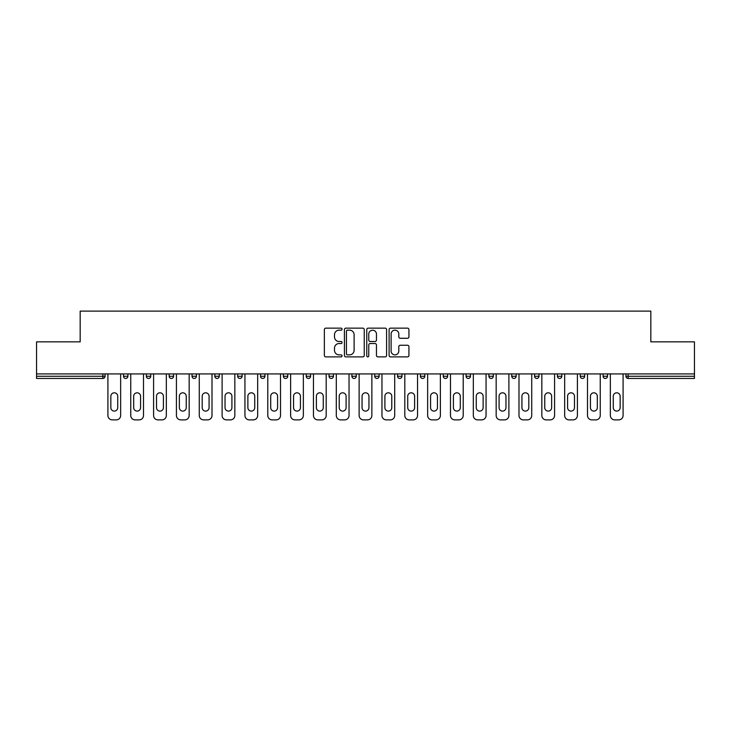<?xml version="1.0" encoding="UTF-8"?>
<svg xmlns="http://www.w3.org/2000/svg" width="731" height="731" viewBox="0 0 731 731"><rect width="100%" height="100%" fill="white"/><g stroke="black" fill="none" stroke-linecap="round" stroke-linejoin="round"><path stroke-width="1.1" d="M342.081 329.151A1.005 1.005 0 0 0 341.075 328.146L325.807 328.146A1.435 1.435 0 0 0 324.363 329.58L324.363 355.449A1.435 1.435 0 0 0 325.807 356.883L341.075 356.883A1.005 1.005 0 0 0 342.081 355.878A1.005 1.005 0 0 0 341.075 354.873L339.093 354.873A4.596 4.596 0 0 1 334.496 350.277L334.496 348.12A4.596 4.596 0 0 1 339.093 343.524L341.075 343.524A1.005 1.005 0 0 0 342.081 342.519A1.005 1.005 0 0 0 341.075 341.514L339.093 341.514A4.596 4.596 0 0 1 334.496 336.909L334.496 334.752A4.596 4.596 0 0 1 339.093 330.156L341.075 330.156A1.005 1.005 0 0 0 342.081 329.151M407.496 338.279A1.435 1.435 0 0 0 408.931 336.836L408.931 329.58A1.435 1.435 0 0 0 407.496 328.146L390.537 328.146A1.435 1.435 0 0 0 389.102 329.58L389.102 355.449A1.435 1.435 0 0 0 390.537 356.883L407.496 356.883A1.435 1.435 0 0 0 408.931 355.449L408.931 346.686A1.435 1.435 0 0 0 407.496 345.242L400.241 345.242A1.435 1.435 0 0 0 398.806 346.686L398.806 351.026A3.847 3.847 0 0 1 394.959 354.873A3.847 3.847 0 0 1 391.112 351.026L391.112 334.003A3.847 3.847 0 0 1 394.959 330.156A3.847 3.847 0 0 1 398.806 334.003L398.806 336.836A1.435 1.435 0 0 0 400.241 338.279L407.496 338.279M36.55 373.916L36.55 341.861L80.172 341.861L80.172 311.114L650.828 311.114L650.828 341.861L694.45 341.861L694.45 373.916L36.55 373.916L36.55 376.264L102.87 376.264L102.87 373.916M364.239 329.58A1.435 1.435 0 0 0 362.804 328.146L345.845 328.146A1.435 1.435 0 0 0 344.411 329.58L344.411 355.449A1.435 1.435 0 0 0 345.845 356.883L362.804 356.883A1.435 1.435 0 0 0 364.239 355.449L364.239 329.58M368.196 328.146L385.155 328.146A1.435 1.435 0 0 1 386.589 329.58L386.589 355.449A1.435 1.435 0 0 1 385.155 356.883L377.89 356.883A1.435 1.435 0 0 1 376.456 355.449L376.456 344.959A1.435 1.435 0 0 0 375.021 343.524L370.206 343.524A1.435 1.435 0 0 0 368.771 344.959L368.771 355.878A1.005 1.005 0 0 1 367.766 356.883A1.005 1.005 0 0 1 366.761 355.878L366.761 329.58A1.435 1.435 0 0 1 368.196 328.146M102.87 378.457A2.193 2.193 0 0 0 105.063 376.264L102.87 376.264L102.87 378.457A2.193 2.193 0 0 0 105.063 376.264L105.063 373.916L105.063 376.264A2.193 2.193 0 0 1 102.87 378.457L36.55 378.457L36.55 376.264M694.45 373.916L694.45 378.457L628.13 378.457A2.193 2.193 0 0 1 625.937 376.264L625.937 373.916M123.512 373.916L123.512 376.264L123.512 373.916M125.705 378.457A2.193 2.193 0 0 1 123.512 376.264A2.193 2.193 0 0 0 125.705 378.457A2.193 2.193 0 0 0 127.898 376.264L127.898 373.916L127.898 376.264A2.193 2.193 0 0 1 125.705 378.457A2.193 2.193 0 0 1 123.512 376.264L127.898 376.264A2.193 2.193 0 0 1 125.705 378.457M146.346 373.916L146.346 376.264L146.346 373.916M150.741 373.916L150.741 376.264L150.741 373.916M169.181 373.916L169.181 376.264L169.181 373.916M173.576 373.916L173.576 376.264L173.576 373.916M192.025 373.916L192.025 376.264L192.025 373.916M196.411 373.916L196.411 376.264L196.411 373.916M214.859 373.916L214.859 376.264L214.859 373.916M219.254 373.916L219.254 376.264L219.254 373.916M242.089 373.916L242.089 376.264L237.694 376.264A2.193 2.193 0 0 0 239.896 378.457A2.193 2.193 0 0 1 237.694 376.264L237.694 373.916M260.538 373.916L260.538 376.264L260.538 373.916M264.924 373.916L264.924 376.264L264.924 373.916M283.372 373.916L283.372 376.264L283.372 373.916M287.767 373.916L287.767 376.264A2.193 2.193 0 0 1 285.565 378.457A2.193 2.193 0 0 1 283.372 376.264L287.767 376.264A2.193 2.193 0 0 1 285.565 378.457M306.207 373.916L306.207 376.264L306.207 373.916M310.602 373.916L310.602 376.264L310.602 373.916M329.051 373.916L329.051 376.264L329.051 373.916M333.437 373.916L333.437 376.264L333.437 373.916M351.885 373.916L351.885 376.264L351.885 373.916M356.28 373.916L356.28 376.264L356.28 373.916M374.72 373.916L374.72 376.264L374.72 373.916M379.115 373.916L379.115 376.264L379.115 373.916M397.563 373.916L397.563 376.264L397.563 373.916M401.949 373.916L401.949 376.264L401.949 373.916M424.793 373.916L424.793 376.264A2.193 2.193 0 0 1 422.591 378.457A2.193 2.193 0 0 1 420.398 376.264L420.398 373.916M447.628 373.916L447.628 376.264A2.193 2.193 0 0 1 445.435 378.457A2.193 2.193 0 0 1 443.233 376.264L443.233 373.916M470.462 373.916L470.462 376.264A2.193 2.193 0 0 1 468.269 378.457A2.193 2.193 0 0 1 466.076 376.264L466.076 373.916M493.306 373.916L493.306 376.264A2.193 2.193 0 0 1 491.104 378.457A2.193 2.193 0 0 1 488.911 376.264L488.911 373.916M513.948 378.457A2.193 2.193 0 0 0 516.141 376.264L516.141 373.916L516.141 376.264A2.193 2.193 0 0 1 513.948 378.457A2.193 2.193 0 0 1 511.746 376.264L511.746 373.916M538.975 373.916L538.975 376.264A2.193 2.193 0 0 1 536.782 378.457A2.193 2.193 0 0 1 534.589 376.264L534.589 373.916M557.424 373.916L557.424 376.264L557.424 373.916M561.819 373.916L561.819 376.264A2.193 2.193 0 0 1 559.617 378.457A2.193 2.193 0 0 1 557.424 376.264L561.819 376.264A2.193 2.193 0 0 1 559.617 378.457M582.461 378.457A2.193 2.193 0 0 0 584.654 376.264L584.654 373.916L584.654 376.264A2.193 2.193 0 0 1 582.461 378.457A2.193 2.193 0 0 1 580.259 376.264L580.259 373.916M603.102 373.916L603.102 376.264L603.102 373.916M607.488 373.916L607.488 376.264A2.193 2.193 0 0 1 605.295 378.457A2.193 2.193 0 0 1 603.102 376.264L607.488 376.264A2.193 2.193 0 0 1 605.295 378.457A2.193 2.193 0 0 0 607.488 376.264M148.539 378.457A2.193 2.193 0 0 1 146.346 376.264A2.193 2.193 0 0 0 148.539 378.457A2.193 2.193 0 0 0 150.741 376.264A2.193 2.193 0 0 1 148.539 378.457A2.193 2.193 0 0 1 146.346 376.264L150.741 376.264A2.193 2.193 0 0 1 148.539 378.457M171.383 378.457A2.193 2.193 0 0 1 169.181 376.264A2.193 2.193 0 0 0 171.383 378.457A2.193 2.193 0 0 0 173.576 376.264A2.193 2.193 0 0 1 171.383 378.457A2.193 2.193 0 0 1 169.181 376.264L173.576 376.264A2.193 2.193 0 0 1 171.383 378.457M194.218 378.457A2.193 2.193 0 0 1 192.025 376.264A2.193 2.193 0 0 0 194.218 378.457A2.193 2.193 0 0 0 196.411 376.264A2.193 2.193 0 0 1 194.218 378.457A2.193 2.193 0 0 1 192.025 376.264L196.411 376.264A2.193 2.193 0 0 1 194.218 378.457M217.052 378.457A2.193 2.193 0 0 1 214.859 376.264A2.193 2.193 0 0 0 217.052 378.457A2.193 2.193 0 0 0 219.254 376.264A2.193 2.193 0 0 1 217.052 378.457A2.193 2.193 0 0 1 214.859 376.264L219.254 376.264A2.193 2.193 0 0 1 217.052 378.457M239.896 378.457A2.193 2.193 0 0 0 242.089 376.264A2.193 2.193 0 0 1 239.896 378.457A2.193 2.193 0 0 1 237.694 376.264M262.731 378.457A2.193 2.193 0 0 1 260.538 376.264L264.924 376.264A2.193 2.193 0 0 1 262.731 378.457A2.193 2.193 0 0 0 264.924 376.264A2.193 2.193 0 0 1 262.731 378.457M308.409 378.457A2.193 2.193 0 0 1 306.207 376.264L310.602 376.264A2.193 2.193 0 0 1 308.409 378.457A2.193 2.193 0 0 0 310.602 376.264M331.244 378.457A2.193 2.193 0 0 1 329.051 376.264A2.193 2.193 0 0 0 331.244 378.457A2.193 2.193 0 0 0 333.437 376.264A2.193 2.193 0 0 1 331.244 378.457A2.193 2.193 0 0 1 329.051 376.264L333.437 376.264M354.078 378.457A2.193 2.193 0 0 1 351.885 376.264L356.28 376.264A2.193 2.193 0 0 1 354.078 378.457A2.193 2.193 0 0 0 356.28 376.264M376.922 378.457A2.193 2.193 0 0 1 374.72 376.264L379.115 376.264A2.193 2.193 0 0 1 376.922 378.457A2.193 2.193 0 0 0 379.115 376.264M399.756 378.457A2.193 2.193 0 0 1 397.563 376.264A2.193 2.193 0 0 0 399.756 378.457A2.193 2.193 0 0 0 401.949 376.264A2.193 2.193 0 0 1 399.756 378.457A2.193 2.193 0 0 1 397.563 376.264L401.949 376.264M628.13 373.916L628.13 378.457A2.193 2.193 0 0 1 625.937 376.264L694.45 376.264M347.426 330.156A1.005 1.005 0 0 0 346.421 331.161L346.421 353.868A1.005 1.005 0 0 0 347.426 354.873L349.509 354.873A4.596 4.596 0 0 0 354.115 350.277L354.115 334.752A4.596 4.596 0 0 0 349.509 330.156L347.426 330.156M376.456 334.076A3.847 3.847 0 0 0 372.609 330.229A3.847 3.847 0 0 0 368.771 334.076L368.771 340.07A1.435 1.435 0 0 0 370.206 341.514L375.021 341.514A1.435 1.435 0 0 0 376.456 340.07L376.456 334.076M120.652 373.916L120.652 415.491A4.395 4.395 0 0 1 116.266 419.886L112.309 419.886A4.395 4.395 0 0 1 107.914 415.491L107.914 373.916M110.847 396.239A3.445 3.445 0 0 1 114.283 392.803A3.445 3.445 0 0 1 117.728 396.239L117.728 407.66A3.445 3.445 0 0 1 114.283 411.105A3.445 3.445 0 0 1 110.847 407.66L110.847 396.239M143.495 373.916L143.495 415.491A4.395 4.395 0 0 1 139.1 419.886L135.144 419.886A4.395 4.395 0 0 1 130.758 415.491L130.758 373.916M133.682 396.239A3.445 3.445 0 0 1 137.126 392.803A3.445 3.445 0 0 1 140.562 396.239L140.562 407.66A3.445 3.445 0 0 1 137.126 411.105A3.445 3.445 0 0 1 133.682 407.66L133.682 396.239M166.33 373.916L166.33 415.491A4.395 4.395 0 0 1 161.935 419.886L157.987 419.886A4.395 4.395 0 0 1 153.592 415.491L153.592 373.916M156.525 396.239A3.445 3.445 0 0 1 159.961 392.803A3.445 3.445 0 0 1 163.406 396.239L163.406 407.66A3.445 3.445 0 0 1 159.961 411.105A3.445 3.445 0 0 1 156.525 407.66L156.525 396.239M189.165 373.916L189.165 415.491A4.395 4.395 0 0 1 184.779 419.886L180.822 419.886A4.395 4.395 0 0 1 176.427 415.491L176.427 373.916M179.36 396.239A3.445 3.445 0 0 1 182.796 392.803A3.445 3.445 0 0 1 186.241 396.239L186.241 407.66A3.445 3.445 0 0 1 182.796 411.105A3.445 3.445 0 0 1 179.36 407.66L179.36 396.239M212.008 373.916L212.008 415.491A4.395 4.395 0 0 1 207.613 419.886L203.657 419.886A4.395 4.395 0 0 1 199.271 415.491L199.271 373.916M202.195 396.239A3.445 3.445 0 0 1 205.639 392.803A3.445 3.445 0 0 1 209.075 396.239L209.075 407.66A3.445 3.445 0 0 1 205.639 411.105A3.445 3.445 0 0 1 202.195 407.66L202.195 396.239M234.843 373.916L234.843 415.491A4.395 4.395 0 0 1 230.448 419.886L226.5 419.886A4.395 4.395 0 0 1 222.105 415.491L222.105 373.916M225.038 396.239A3.445 3.445 0 0 1 228.474 392.803A3.445 3.445 0 0 1 231.919 396.239L231.919 407.66A3.445 3.445 0 0 1 228.474 411.105A3.445 3.445 0 0 1 225.038 407.66L225.038 396.239M257.678 373.916L257.678 415.491A4.395 4.395 0 0 1 253.291 419.886L249.335 419.886A4.395 4.395 0 0 1 244.94 415.491L244.94 373.916M247.873 396.239A3.445 3.445 0 0 1 251.309 392.803A3.445 3.445 0 0 1 254.754 396.239L254.754 407.66A3.445 3.445 0 0 1 251.309 411.105A3.445 3.445 0 0 1 247.873 407.66L247.873 396.239M280.521 373.916L280.521 415.491A4.395 4.395 0 0 1 276.126 419.886L272.17 419.886A4.395 4.395 0 0 1 267.784 415.491L267.784 373.916M270.708 396.239A3.445 3.445 0 0 1 274.152 392.803A3.445 3.445 0 0 1 277.588 396.239L277.588 407.66A3.445 3.445 0 0 1 274.152 411.105A3.445 3.445 0 0 1 270.708 407.66L270.708 396.239M303.356 373.916L303.356 415.491A4.395 4.395 0 0 1 298.961 419.886L295.013 419.886A4.395 4.395 0 0 1 290.618 415.491L290.618 373.916M293.551 396.239A3.445 3.445 0 0 1 296.987 392.803A3.445 3.445 0 0 1 300.432 396.239L300.432 407.66A3.445 3.445 0 0 1 296.987 411.105A3.445 3.445 0 0 1 293.551 407.66L293.551 396.239M326.19 373.916L326.19 415.491A4.395 4.395 0 0 1 321.804 419.886L317.848 419.886A4.395 4.395 0 0 1 313.453 415.491L313.453 373.916M316.386 396.239A3.445 3.445 0 0 1 319.822 392.803A3.445 3.445 0 0 1 323.266 396.239L323.266 407.66A3.445 3.445 0 0 1 319.822 411.105A3.445 3.445 0 0 1 316.386 407.66L316.386 396.239M349.034 373.916L349.034 415.491A4.395 4.395 0 0 1 344.639 419.886L340.683 419.886A4.395 4.395 0 0 1 336.297 415.491L336.297 373.916M339.221 396.239A3.445 3.445 0 0 1 342.665 392.803A3.445 3.445 0 0 1 346.101 396.239L346.101 407.66A3.445 3.445 0 0 1 342.665 411.105A3.445 3.445 0 0 1 339.221 407.66L339.221 396.239M371.869 373.916L371.869 415.491A4.395 4.395 0 0 1 367.474 419.886L363.526 419.886A4.395 4.395 0 0 1 359.131 415.491L359.131 373.916M362.055 396.239A3.445 3.445 0 0 1 365.5 392.803A3.445 3.445 0 0 1 368.945 396.239L368.945 407.66A3.445 3.445 0 0 1 365.5 411.105A3.445 3.445 0 0 1 362.055 407.66L362.055 396.239M394.703 373.916L394.703 415.491A4.395 4.395 0 0 1 390.317 419.886L386.361 419.886A4.395 4.395 0 0 1 381.966 415.491L381.966 373.916M384.899 396.239A3.445 3.445 0 0 1 388.335 392.803A3.445 3.445 0 0 1 391.779 396.239L391.779 407.66A3.445 3.445 0 0 1 388.335 411.105A3.445 3.445 0 0 1 384.899 407.66L384.899 396.239M417.547 373.916L417.547 415.491A4.395 4.395 0 0 1 413.152 419.886L409.196 419.886A4.395 4.395 0 0 1 404.81 415.491L404.81 373.916M407.734 396.239A3.445 3.445 0 0 1 411.178 392.803A3.445 3.445 0 0 1 414.614 396.239L414.614 407.66A3.445 3.445 0 0 1 411.178 411.105A3.445 3.445 0 0 1 407.734 407.66L407.734 396.239M440.382 373.916L440.382 415.491A4.395 4.395 0 0 1 435.987 419.886L432.039 419.886A4.395 4.395 0 0 1 427.644 415.491L427.644 373.916M430.568 396.239A3.445 3.445 0 0 1 434.013 392.803A3.445 3.445 0 0 1 437.449 396.239L437.449 407.66A3.445 3.445 0 0 1 434.013 411.105A3.445 3.445 0 0 1 430.568 407.66L430.568 396.239M463.216 373.916L463.216 415.491A4.395 4.395 0 0 1 458.83 419.886L454.874 419.886A4.395 4.395 0 0 1 450.479 415.491L450.479 373.916M453.412 396.239A3.445 3.445 0 0 1 456.848 392.803A3.445 3.445 0 0 1 460.292 396.239L460.292 407.66A3.445 3.445 0 0 1 456.848 411.105A3.445 3.445 0 0 1 453.412 407.66L453.412 396.239M486.06 373.916L486.06 415.491A4.395 4.395 0 0 1 481.665 419.886L477.708 419.886A4.395 4.395 0 0 1 473.322 415.491L473.322 373.916M476.247 396.239A3.445 3.445 0 0 1 479.691 392.803A3.445 3.445 0 0 1 483.127 396.239L483.127 407.66A3.445 3.445 0 0 1 479.691 411.105A3.445 3.445 0 0 1 476.247 407.66L476.247 396.239M508.895 373.916L508.895 415.491A4.395 4.395 0 0 1 504.5 419.886L500.552 419.886A4.395 4.395 0 0 1 496.157 415.491L496.157 373.916M499.081 396.239A3.445 3.445 0 0 1 502.526 392.803A3.445 3.445 0 0 1 505.962 396.239L505.962 407.66A3.445 3.445 0 0 1 502.526 411.105A3.445 3.445 0 0 1 499.081 407.66L499.081 396.239M531.729 373.916L531.729 415.491A4.395 4.395 0 0 1 527.343 419.886L523.387 419.886A4.395 4.395 0 0 1 518.992 415.491L518.992 373.916M521.925 396.239A3.445 3.445 0 0 1 525.361 392.803A3.445 3.445 0 0 1 528.805 396.239L528.805 407.66A3.445 3.445 0 0 1 525.361 411.105A3.445 3.445 0 0 1 521.925 407.66L521.925 396.239M554.573 373.916L554.573 415.491A4.395 4.395 0 0 1 550.178 419.886L546.221 419.886A4.395 4.395 0 0 1 541.835 415.491L541.835 373.916M544.759 396.239A3.445 3.445 0 0 1 548.204 392.803A3.445 3.445 0 0 1 551.64 396.239L551.64 407.66A3.445 3.445 0 0 1 548.204 411.105A3.445 3.445 0 0 1 544.759 407.66L544.759 396.239M577.408 373.916L577.408 415.491A4.395 4.395 0 0 1 573.013 419.886L569.065 419.886A4.395 4.395 0 0 1 564.67 415.491L564.67 373.916M567.594 396.239A3.445 3.445 0 0 1 571.039 392.803A3.445 3.445 0 0 1 574.475 396.239L574.475 407.66A3.445 3.445 0 0 1 571.039 411.105A3.445 3.445 0 0 1 567.594 407.66L567.594 396.239M600.242 373.916L600.242 415.491A4.395 4.395 0 0 1 595.856 419.886L591.9 419.886A4.395 4.395 0 0 1 587.505 415.491L587.505 373.916M590.438 396.239A3.445 3.445 0 0 1 593.874 392.803A3.445 3.445 0 0 1 597.318 396.239L597.318 407.66A3.445 3.445 0 0 1 593.874 411.105A3.445 3.445 0 0 1 590.438 407.66L590.438 396.239M623.086 373.916L623.086 415.491A4.395 4.395 0 0 1 618.691 419.886L614.734 419.886A4.395 4.395 0 0 1 610.348 415.491L610.348 373.916M613.272 396.239A3.445 3.445 0 0 1 616.717 392.803A3.445 3.445 0 0 1 620.153 396.239L620.153 407.66A3.445 3.445 0 0 1 616.717 411.105A3.445 3.445 0 0 1 613.272 407.66L613.272 396.239M422.591 378.457A2.193 2.193 0 0 0 424.793 376.264L420.398 376.264M445.435 378.457A2.193 2.193 0 0 0 447.628 376.264L443.233 376.264M468.269 378.457A2.193 2.193 0 0 0 470.462 376.264L466.076 376.264M491.104 378.457A2.193 2.193 0 0 0 493.306 376.264L488.911 376.264M516.141 376.264L511.746 376.264M536.782 378.457A2.193 2.193 0 0 0 538.975 376.264L534.589 376.264M584.654 376.264L580.259 376.264M628.13 378.457A2.193 2.193 0 0 1 625.937 376.264"/></g></svg>
